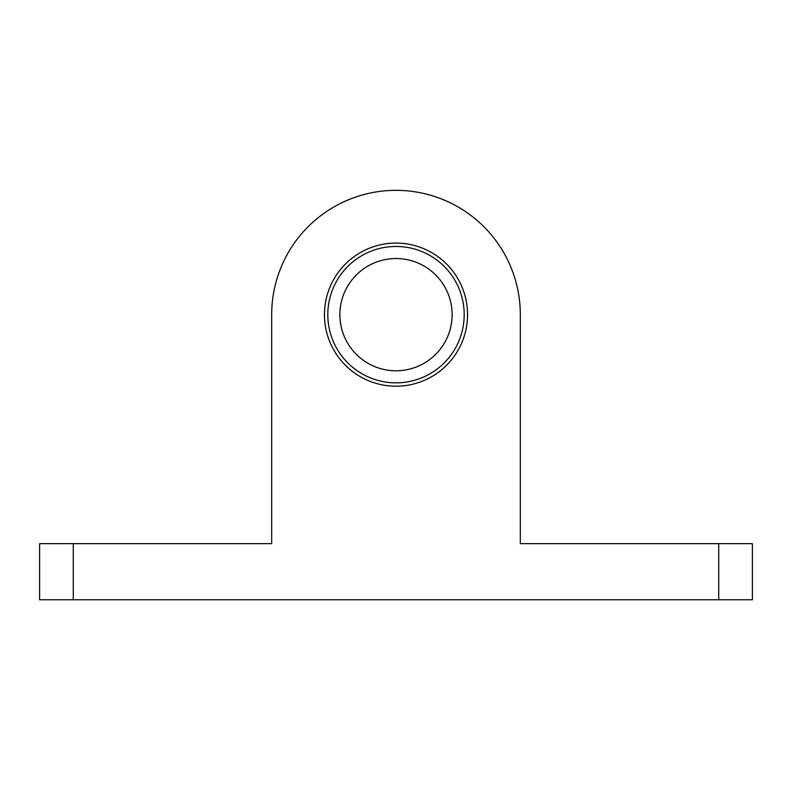 <?xml version="1.0" encoding="UTF-8"?>
<svg xmlns="http://www.w3.org/2000/svg" width="792" height="792" viewBox="0 0 792 792"><rect width="100%" height="100%" fill="white"/><g stroke="black" fill="none" stroke-linecap="round" stroke-linejoin="round"><path stroke-width="1.19" d="M443.411 344.688A56.123 56.123 0 0 0 426.037 267.241A56.123 56.123 0 0 0 348.589 284.625A56.123 56.123 0 0 0 365.963 362.073A56.123 56.123 0 0 0 443.411 344.688M467.557 314.652A71.557 71.557 0 0 1 396 386.219A71.557 71.557 0 0 1 324.443 314.652A71.557 71.557 0 0 1 396 243.095A71.557 71.557 0 0 1 467.557 314.652M327.809 314.652A68.191 68.191 0 0 0 396 382.853A68.191 68.191 0 0 0 464.191 314.652A68.191 68.191 0 0 0 396 246.46A68.191 68.191 0 0 0 327.809 314.652M73.28 599.772L39.6 599.772L39.6 543.649L73.28 543.649L73.28 599.772L718.72 599.772L718.72 543.649L520.314 543.649L520.314 314.652A124.314 124.314 0 0 0 396 190.337A124.314 124.314 0 0 0 271.686 314.652L271.686 543.649L73.28 543.649M718.72 543.649L752.4 543.649L752.4 599.772L718.72 599.772"/></g></svg>

